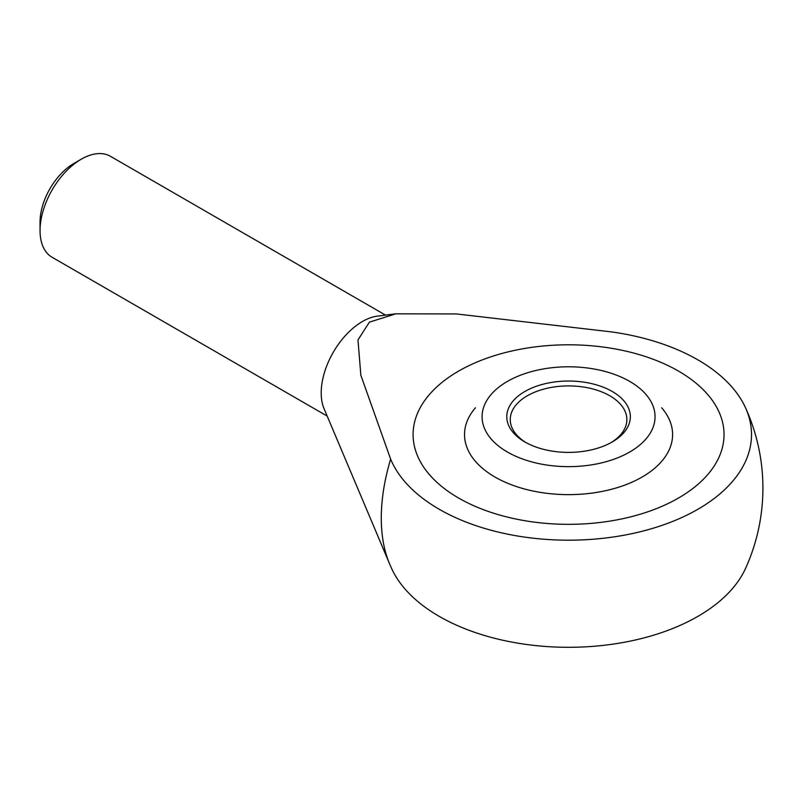 <?xml version="1.0" encoding="UTF-8"?>
<svg xmlns="http://www.w3.org/2000/svg" width="801" height="801" viewBox="0 0 801 801"><rect width="100%" height="100%" fill="white"/><g stroke="black" fill="none" stroke-linecap="round" stroke-linejoin="round"><path stroke-width="1.2" d="M385.491 315.103L110.428 156.295A58.303 33.662 120 0 0 81.271 159.189A58.303 33.662 120 0 0 40.05 230.598L40.05 222.007A47.79 27.584 120 0 1 73.842 163.484L81.271 159.189M390.638 459.123A169.131 97.642 -60 0 0 381.276 518.087A169.131 97.642 -60 0 0 389.526 563.724L324.045 408.65A58.303 33.662 -60 0 1 321.201 392.911A58.303 33.662 -60 0 1 377.471 316.105L395.784 313.822L456.35 313.932L611.093 331.844A182.938 105.622 180 0 1 745.531 407.789A182.938 105.622 180 0 1 697.921 509.256A182.938 105.622 180 0 1 518.818 536.209A182.938 105.622 180 0 1 390.638 459.123L360.85 375.258L357.977 339.954L369.371 322.172L395.784 313.822M389.526 563.724A194.343 194.343 0 0 0 391.599 568.46A182.938 105.622 0 0 0 520.73 643.624A182.938 105.622 0 0 0 697.921 616.359A182.938 105.622 0 0 0 745.531 568.46A194.343 194.343 0 0 0 745.531 407.789M678.497 371.093A155.474 89.762 180 0 1 724.034 434.563A155.474 89.762 180 0 1 628.064 517.496A155.474 89.762 180 0 1 458.623 498.042A155.474 89.762 180 0 1 413.086 434.563A155.474 89.762 180 0 1 509.066 351.639A155.474 89.762 180 0 1 678.497 371.093A155.474 89.762 0 0 0 509.066 351.639A155.474 89.762 0 0 0 413.086 434.563A155.474 89.762 0 0 0 458.623 498.042A155.474 89.762 0 0 0 628.064 517.496A155.474 89.762 0 0 0 724.034 434.563A155.474 89.762 0 0 0 678.497 371.093M40.05 230.598A58.303 33.662 120 0 0 52.125 257.281L327.188 416.089M661.696 407.789A104.05 60.075 180 0 1 629.326 483.323A104.05 60.075 180 0 1 494.988 477.046A104.05 60.075 180 0 1 475.424 407.789M629.716 381.406A86.488 49.932 180 0 1 629.716 452.024A86.488 49.932 180 0 1 507.413 452.024A86.488 49.932 180 0 1 508.104 381.016A86.488 49.932 180 0 1 629.025 381.016A86.488 49.932 180 0 1 629.716 381.406M610.993 442.663A58.303 33.662 0 0 0 626.863 419.574A58.303 33.662 0 0 0 609.791 395.774A58.303 33.662 0 0 0 527.338 395.774A58.303 33.662 0 0 0 510.257 419.574A58.303 33.662 0 0 0 526.137 442.663M612.264 441.942A61.797 35.685 180 0 1 524.865 441.942A61.797 35.685 180 0 1 524.865 391.489A61.797 35.685 180 0 1 612.264 391.489A61.797 35.685 180 0 1 612.264 441.942L612.264 441.942M630.057 381.606A122.994 122.994 0 0 0 629.025 381.016"/></g></svg>
